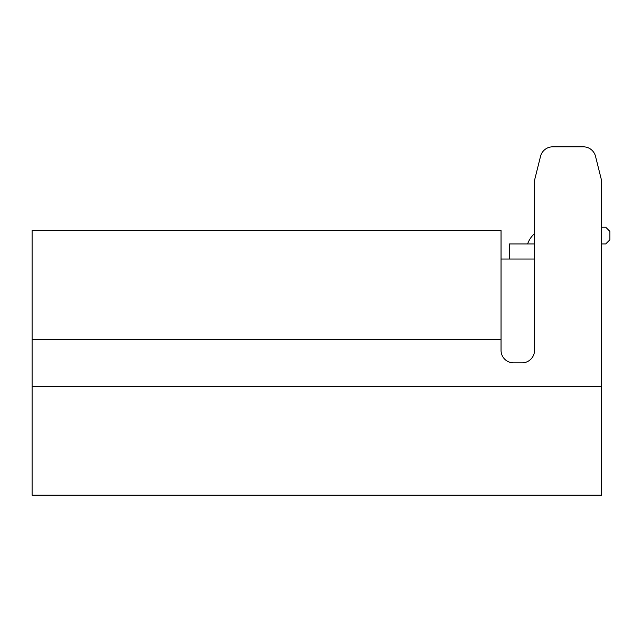 <?xml version="1.0" encoding="UTF-8"?>
<svg xmlns="http://www.w3.org/2000/svg" width="642" height="642" viewBox="0 0 642 642"><rect width="100%" height="100%" fill="white"/><g stroke="black" fill="none" stroke-linecap="round" stroke-linejoin="round"><path stroke-width="0.96" d="M32.1 495.175L601.53 495.175L601.53 386.315L32.1 386.315L32.1 495.175M32.1 386.315L32.1 230.558L501.041 230.558L501.041 350.307A12.559 12.559 0 0 0 513.6 362.866L521.97 362.866A12.559 12.559 0 0 0 534.537 350.307L534.537 181.863A12.559 12.559 0 0 1 534.906 178.821L540.532 156.335A12.559 12.559 0 0 1 552.714 146.825L583.345 146.825A12.559 12.559 0 0 1 595.527 156.335L601.153 178.821A12.559 12.559 0 0 1 601.53 181.863L601.53 386.315M601.53 259.031L601.53 243.96L605.711 243.96L609.9 239.771L609.9 231.401L605.711 227.212L601.53 227.212L601.53 181.863M540.532 156.335L534.906 178.821M583.345 146.825L552.714 146.825M601.153 178.821L595.527 156.335M527.596 243.96A25.118 25.118 0 0 1 534.537 233.608M534.537 243.96L509.411 243.96L509.411 259.031M501.041 334.402L501.041 259.031L534.537 259.031M32.1 339.425L501.041 339.425"/></g></svg>
